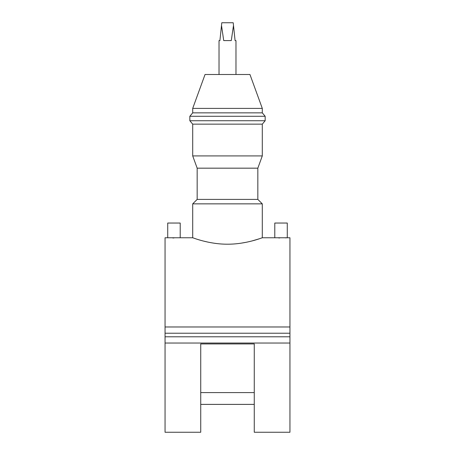 <?xml version="1.0" encoding="UTF-8"?>
<svg xmlns="http://www.w3.org/2000/svg" width="455" height="455" viewBox="0 0 455 455"><rect width="100%" height="100%" fill="white"/><g stroke="black" fill="none" stroke-linecap="round" stroke-linejoin="round"><path stroke-width="0.68" d="M278.636 237.931L279.728 237.954M285.444 237.863L287.276 237.76L287.276 223.041L274.786 223.041L274.786 237.76L262.296 237.76L259.617 238.687M180.214 237.76L167.724 237.76L167.724 223.041L180.214 223.041L180.214 237.76L192.704 237.76L195.388 238.687M257.831 199.398L197.169 199.398L197.169 168.174L257.831 168.174L257.831 199.398L262.296 203.857L192.704 203.857L192.704 237.76M227.5 244.198C246.274 244.307 262.643 237.533 262.296 237.76C262.637 237.533 246.229 244.312 227.5 244.198C208.731 244.307 192.363 237.533 192.704 237.76C192.368 237.533 208.754 244.307 227.5 244.198M259.583 238.699L252.059 240.934M246.758 242.179L240.883 243.215M192.704 108.398L262.296 108.398L249.954 74.495L205.046 74.495L192.704 108.398L192.704 112.857L189.837 116.275L189.837 120.734L265.163 120.734L265.163 116.275L189.837 116.275M262.296 108.398L262.296 112.857L192.704 112.857M262.296 124.152L192.704 124.152L192.704 155.917L262.296 155.917L262.296 124.152L265.163 120.734M219.026 74.495L219.026 40.592L219.913 40.592L221.505 25.446L223.718 40.592L231.282 40.592L233.495 25.446L235.087 40.592L235.974 40.592L235.974 74.495M254.265 343.929L254.265 432.25L289.949 432.25L289.949 343.036L165.051 343.036L165.051 432.25L200.735 432.25L200.735 343.929L254.265 343.929M254.265 404.387L200.735 404.387M167.724 237.76L165.051 237.76L165.051 326.974L289.949 326.974L289.949 237.76L274.786 237.76M208.123 242.151L202.936 240.934M200.57 240.291L198.568 239.7M172.769 237.954L173.946 237.959M200.735 392.597L254.265 392.597M289.949 326.974L289.949 336.791L165.051 336.791L165.051 343.036M165.051 326.974L165.051 336.791M289.949 333.219L165.051 333.219M289.949 336.791L289.949 343.036M233.495 25.446L233.21 22.75L221.79 22.75L221.505 25.446M262.296 203.857L262.296 237.76M262.296 112.857L265.163 116.275M257.831 168.174L262.296 155.917M197.169 199.398L192.704 203.857M197.169 168.174L192.704 155.917M192.704 124.152L189.837 120.734"/></g></svg>
